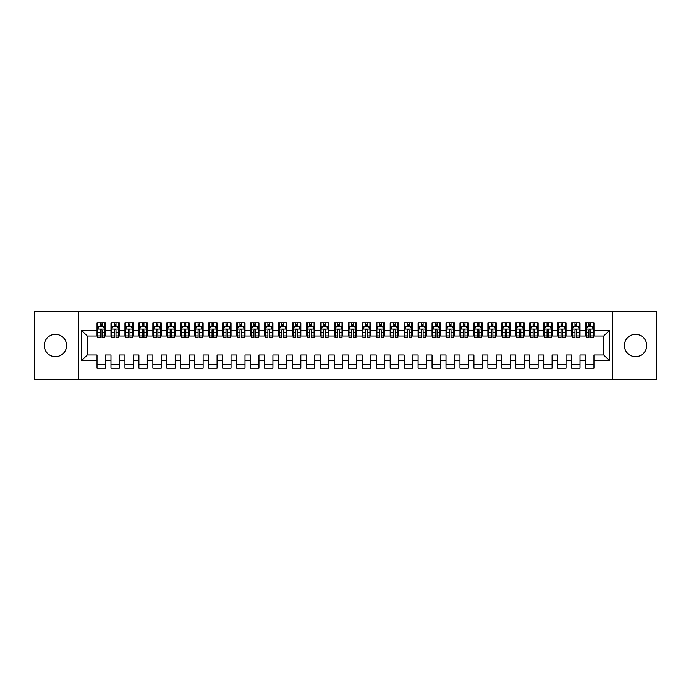 <?xml version="1.0" encoding="UTF-8"?>
<svg xmlns="http://www.w3.org/2000/svg" width="691" height="691" viewBox="0 0 691 691"><rect width="100%" height="100%" fill="white"/><g stroke="black" fill="none" stroke-linecap="round" stroke-linejoin="round"><path stroke-width="1.04" d="M635.582 334.332A11.168 11.168 0 0 0 624.414 345.5A11.168 11.168 0 0 0 635.582 356.668A11.168 11.168 0 0 0 646.75 345.5A11.168 11.168 0 0 0 635.582 334.332M55.418 334.332A11.168 11.168 0 0 0 44.25 345.5A11.168 11.168 0 0 0 55.418 356.668A11.168 11.168 0 0 0 66.586 345.5A11.168 11.168 0 0 0 55.418 334.332M612.269 379.705L656.45 379.705L656.45 311.296L612.269 311.296L612.269 379.705L78.731 379.705L78.731 311.296L34.55 311.296L34.55 379.705L78.731 379.705M612.269 311.296L78.731 311.296M81.668 360.572L81.668 330.428L97.016 330.428L97.016 336.007L87.247 336.007L87.247 354.993L81.668 360.572L97.016 360.572L97.016 368.182L105.395 368.182L105.395 360.572L110.975 360.572L110.975 368.182L119.353 368.182L119.353 360.572L124.941 360.572L124.941 368.182L133.311 368.182L133.311 360.572L138.9 360.572L138.9 368.182L147.278 368.182L147.278 360.572L152.858 360.572L152.858 368.182L161.236 368.182L161.236 360.572L166.816 360.572L166.816 368.182L175.194 368.182L175.194 360.572L180.774 360.572L180.774 368.182L189.153 368.182L189.153 360.572L194.732 360.572L194.732 368.182L203.111 368.182L203.111 360.572L208.699 360.572L208.699 368.182L217.069 368.182L217.069 360.572L222.657 360.572L222.657 368.182L231.027 368.182L231.027 360.572L236.616 360.572L236.616 368.182L244.994 368.182L244.994 360.572L250.574 360.572L250.574 368.182L258.952 368.182L258.952 360.572L264.532 360.572L264.532 368.182L272.91 368.182L272.91 360.572L278.49 360.572L278.49 368.182L286.869 368.182L286.869 360.572L292.457 360.572L292.457 368.182L300.827 368.182L300.827 360.572L306.415 360.572L306.415 368.182L314.785 368.182L314.785 360.572L320.374 360.572L320.374 368.182L328.752 368.182L328.752 360.572L334.332 360.572L334.332 368.182L342.71 368.182L342.71 360.572L348.29 360.572L348.29 368.182L356.668 368.182L356.668 360.572L362.248 360.572L362.248 368.182L370.626 368.182L370.626 360.572L376.215 360.572L376.215 368.182L384.585 368.182L384.585 360.572L390.173 360.572L390.173 368.182L398.543 368.182L398.543 360.572L404.131 360.572L404.131 368.182L412.51 368.182L412.51 360.572L418.09 360.572L418.09 368.182L426.468 368.182L426.468 360.572L432.048 360.572L432.048 368.182L440.426 368.182L440.426 360.572L446.006 360.572L446.006 368.182L454.384 368.182L454.384 360.572L459.973 360.572L459.973 368.182L468.343 368.182L468.343 360.572L473.931 360.572L473.931 368.182L482.301 368.182L482.301 360.572L487.889 360.572L487.889 368.182L496.268 368.182L496.268 360.572L501.847 360.572L501.847 368.182L510.226 368.182L510.226 360.572L515.806 360.572L515.806 368.182L524.184 368.182L524.184 360.572L529.764 360.572L529.764 368.182L538.142 368.182L538.142 360.572L543.722 360.572L543.722 368.182L552.1 368.182L552.1 360.572L557.689 360.572L557.689 368.182L566.059 368.182L566.059 360.572L571.647 360.572L571.647 368.182L580.025 368.182L580.025 360.572L585.605 360.572L585.605 368.182L593.984 368.182L593.984 354.993L603.753 354.993L603.753 336.007L593.984 336.007L593.984 330.428L609.332 330.428L609.332 360.572L593.984 360.572M593.984 330.428L593.984 322.818L585.605 322.818L585.605 330.428L580.025 330.428L580.025 322.818L571.647 322.818L571.647 330.428L566.059 330.428L566.059 322.818L557.689 322.818L557.689 330.428L552.1 330.428L552.1 322.818L543.722 322.818L543.722 330.428L538.142 330.428L538.142 322.818L529.764 322.818L529.764 330.428L524.184 330.428L524.184 322.818L515.806 322.818L515.806 330.428L510.226 330.428L510.226 322.818L501.847 322.818L501.847 330.428L496.268 330.428L496.268 322.818L487.889 322.818L487.889 330.428L482.301 330.428L482.301 322.818L473.931 322.818L473.931 330.428L468.343 330.428L468.343 322.818L459.973 322.818L459.973 330.428L454.384 330.428L454.384 322.818L446.006 322.818L446.006 330.428L440.426 330.428L440.426 322.818L432.048 322.818L432.048 330.428L426.468 330.428L426.468 322.818L418.09 322.818L418.09 330.428L412.51 330.428L412.51 322.818L404.131 322.818L404.131 330.428L398.543 330.428L398.543 322.818L390.173 322.818L390.173 330.428L384.585 330.428L384.585 322.818L376.215 322.818L376.215 330.428L370.626 330.428L370.626 322.818L362.248 322.818L362.248 330.428L356.668 330.428L356.668 322.818L348.29 322.818L348.29 330.428L342.71 330.428L342.71 322.818L334.332 322.818L334.332 330.428L328.752 330.428L328.752 322.818L320.374 322.818L320.374 330.428L314.785 330.428L314.785 322.818L306.415 322.818L306.415 330.428L300.827 330.428L300.827 322.818L292.457 322.818L292.457 330.428L286.869 330.428L286.869 322.818L278.49 322.818L278.49 330.428L272.91 330.428L272.91 322.818L264.532 322.818L264.532 330.428L258.952 330.428L258.952 322.818L250.574 322.818L250.574 330.428L244.994 330.428L244.994 322.818L236.616 322.818L236.616 330.428L231.027 330.428L231.027 322.818L222.657 322.818L222.657 330.428L217.069 330.428L217.069 322.818L208.699 322.818L208.699 330.428L203.111 330.428L203.111 322.818L194.732 322.818L194.732 330.428L189.153 330.428L189.153 322.818L180.774 322.818L180.774 330.428L175.194 330.428L175.194 322.818L166.816 322.818L166.816 330.428L161.236 330.428L161.236 322.818L152.858 322.818L152.858 330.428L147.278 330.428L147.278 322.818L138.9 322.818L138.9 330.428L133.311 330.428L133.311 322.818L124.941 322.818L124.941 330.428L119.353 330.428L119.353 322.818L110.975 322.818L110.975 330.428L105.395 330.428L105.395 322.818L97.016 322.818L97.016 330.428M580.025 360.572L580.025 354.993L585.605 354.993L585.605 360.572M609.332 330.428L603.753 336.007M566.059 360.572L566.059 354.993L571.647 354.993L571.647 360.572M585.605 330.428L585.605 336.007L580.025 336.007L580.025 330.428M552.1 360.572L552.1 354.993L557.689 354.993L557.689 360.572M571.647 330.428L571.647 336.007L566.059 336.007L566.059 330.428M538.142 360.572L538.142 354.993L543.722 354.993L543.722 360.572M557.689 330.428L557.689 336.007L552.1 336.007L552.1 330.428M524.184 360.572L524.184 354.993L529.764 354.993L529.764 360.572M543.722 330.428L543.722 336.007L538.142 336.007L538.142 330.428M510.226 360.572L510.226 354.993L515.806 354.993L515.806 360.572M529.764 330.428L529.764 336.007L524.184 336.007L524.184 330.428M496.268 360.572L496.268 354.993L501.847 354.993L501.847 360.572M515.806 330.428L515.806 336.007L510.226 336.007L510.226 330.428M482.301 360.572L482.301 354.993L487.889 354.993L487.889 360.572M501.847 330.428L501.847 336.007L496.268 336.007L496.268 330.428M468.343 360.572L468.343 354.993L473.931 354.993L473.931 360.572M487.889 330.428L487.889 336.007L482.301 336.007L482.301 330.428M454.384 360.572L454.384 354.993L459.973 354.993L459.973 360.572M473.931 330.428L473.931 336.007L468.343 336.007L468.343 330.428M440.426 360.572L440.426 354.993L446.006 354.993L446.006 360.572M459.973 330.428L459.973 336.007L454.384 336.007L454.384 330.428M426.468 360.572L426.468 354.993L432.048 354.993L432.048 360.572M446.006 330.428L446.006 336.007L440.426 336.007L440.426 330.428M412.51 360.572L412.51 354.993L418.09 354.993L418.09 360.572M432.048 330.428L432.048 336.007L426.468 336.007L426.468 330.428M398.543 360.572L398.543 354.993L404.131 354.993L404.131 360.572M418.09 330.428L418.09 336.007L412.51 336.007L412.51 330.428M384.585 360.572L384.585 354.993L390.173 354.993L390.173 360.572M404.131 330.428L404.131 336.007L398.543 336.007L398.543 330.428M370.626 360.572L370.626 354.993L376.215 354.993L376.215 360.572M390.173 330.428L390.173 336.007L384.585 336.007L384.585 330.428M356.668 360.572L356.668 354.993L362.248 354.993L362.248 360.572M376.215 330.428L376.215 336.007L370.626 336.007L370.626 330.428M342.71 360.572L342.71 354.993L348.29 354.993L348.29 360.572M362.248 330.428L362.248 336.007L356.668 336.007L356.668 330.428M328.752 360.572L328.752 354.993L334.332 354.993L334.332 360.572M348.29 330.428L348.29 336.007L342.71 336.007L342.71 330.428M314.785 360.572L314.785 354.993L320.374 354.993L320.374 360.572M334.332 330.428L334.332 336.007L328.752 336.007L328.752 330.428M300.827 360.572L300.827 354.993L306.415 354.993L306.415 360.572M320.374 330.428L320.374 336.007L314.785 336.007L314.785 330.428M286.869 360.572L286.869 354.993L292.457 354.993L292.457 360.572M306.415 330.428L306.415 336.007L300.827 336.007L300.827 330.428M272.91 360.572L272.91 354.993L278.49 354.993L278.49 360.572M292.457 330.428L292.457 336.007L286.869 336.007L286.869 330.428M258.952 360.572L258.952 354.993L264.532 354.993L264.532 360.572M278.49 330.428L278.49 336.007L272.91 336.007L272.91 330.428M244.994 360.572L244.994 354.993L250.574 354.993L250.574 360.572M264.532 330.428L264.532 336.007L258.952 336.007L258.952 330.428M231.027 360.572L231.027 354.993L236.616 354.993L236.616 360.572M250.574 330.428L250.574 336.007L244.994 336.007L244.994 330.428M217.069 360.572L217.069 354.993L222.657 354.993L222.657 360.572M236.616 330.428L236.616 336.007L231.027 336.007L231.027 330.428M203.111 360.572L203.111 354.993L208.699 354.993L208.699 360.572M222.657 330.428L222.657 336.007L217.069 336.007L217.069 330.428M189.153 360.572L189.153 354.993L194.732 354.993L194.732 360.572M208.699 330.428L208.699 336.007L203.111 336.007L203.111 330.428M175.194 360.572L175.194 354.993L180.774 354.993L180.774 360.572M194.732 330.428L194.732 336.007L189.153 336.007L189.153 330.428M161.236 360.572L161.236 354.993L166.816 354.993L166.816 360.572M180.774 330.428L180.774 336.007L175.194 336.007L175.194 330.428M147.278 360.572L147.278 354.993L152.858 354.993L152.858 360.572M166.816 330.428L166.816 336.007L161.236 336.007L161.236 330.428M133.311 360.572L133.311 354.993L138.9 354.993L138.9 360.572M152.858 330.428L152.858 336.007L147.278 336.007L147.278 330.428M119.353 360.572L119.353 354.993L124.941 354.993L124.941 360.572M138.9 330.428L138.9 336.007L133.311 336.007L133.311 330.428M105.395 360.572L105.395 354.993L110.975 354.993L110.975 360.572M124.941 330.428L124.941 336.007L119.353 336.007L119.353 330.428M87.247 354.993L97.016 354.993L97.016 360.572M110.975 330.428L110.975 336.007L105.395 336.007L105.395 330.428M585.605 326.307L586.305 326.307M588.957 326.307L590.632 326.307M593.284 326.307L593.984 326.307M571.647 326.307L572.347 326.307M574.998 326.307L576.674 326.307M579.326 326.307L580.025 326.307M557.689 326.307L558.38 326.307M561.04 326.307L562.707 326.307M565.368 326.307L566.059 326.307M543.722 326.307L544.422 326.307M547.073 326.307L548.749 326.307M551.401 326.307L552.1 326.307M529.764 326.307L530.463 326.307M533.115 326.307L534.791 326.307M537.443 326.307L538.142 326.307M515.806 326.307L516.505 326.307M519.157 326.307L520.833 326.307M523.484 326.307L524.184 326.307M501.847 326.307L502.547 326.307M505.199 326.307L506.874 326.307M509.526 326.307L510.226 326.307M487.889 326.307L488.589 326.307M491.241 326.307L492.916 326.307M495.568 326.307L496.268 326.307M473.931 326.307L474.622 326.307M477.282 326.307L478.958 326.307M481.61 326.307L482.301 326.307M459.973 326.307L460.664 326.307M463.315 326.307L464.991 326.307M467.643 326.307L468.343 326.307M446.006 326.307L446.706 326.307M449.357 326.307L451.033 326.307M453.685 326.307L454.384 326.307M432.048 326.307L432.747 326.307M435.399 326.307L437.075 326.307M439.726 326.307L440.426 326.307M418.09 326.307L418.789 326.307M421.441 326.307L423.117 326.307M425.768 326.307L426.468 326.307M404.131 326.307L404.831 326.307M407.483 326.307L409.158 326.307M411.81 326.307L412.51 326.307M390.173 326.307L390.873 326.307M393.525 326.307L395.2 326.307M397.852 326.307L398.543 326.307M376.215 326.307L376.906 326.307M379.558 326.307L381.233 326.307M383.885 326.307L384.585 326.307M362.248 326.307L362.948 326.307M365.599 326.307L367.275 326.307M369.927 326.307L370.626 326.307M348.29 326.307L348.99 326.307M351.641 326.307L353.317 326.307M355.969 326.307L356.668 326.307M334.332 326.307L335.031 326.307M337.683 326.307L339.359 326.307M342.01 326.307L342.71 326.307M320.374 326.307L321.073 326.307M323.725 326.307L325.401 326.307M328.052 326.307L328.752 326.307M306.415 326.307L307.115 326.307M309.767 326.307L311.442 326.307M314.094 326.307L314.785 326.307M292.457 326.307L293.148 326.307M295.8 326.307L297.476 326.307M300.127 326.307L300.827 326.307M278.49 326.307L279.19 326.307M281.842 326.307L283.517 326.307M286.169 326.307L286.869 326.307M264.532 326.307L265.232 326.307M267.883 326.307L269.559 326.307M272.211 326.307L272.91 326.307M250.574 326.307L251.274 326.307M253.925 326.307L255.601 326.307M258.253 326.307L258.952 326.307M236.616 326.307L237.315 326.307M239.967 326.307L241.643 326.307M244.294 326.307L244.994 326.307M222.657 326.307L223.357 326.307M226.009 326.307L227.685 326.307M230.336 326.307L231.027 326.307M208.699 326.307L209.39 326.307M212.042 326.307L213.718 326.307M216.378 326.307L217.069 326.307M194.732 326.307L195.432 326.307M198.084 326.307L199.759 326.307M202.411 326.307L203.111 326.307M180.774 326.307L181.474 326.307M184.126 326.307L185.801 326.307M188.453 326.307L189.153 326.307M166.816 326.307L167.516 326.307M170.167 326.307L171.843 326.307M174.495 326.307L175.194 326.307M152.858 326.307L153.557 326.307M156.209 326.307L157.885 326.307M160.537 326.307L161.236 326.307M138.9 326.307L139.599 326.307M142.251 326.307L143.927 326.307M146.578 326.307L147.278 326.307M124.941 326.307L125.632 326.307M128.293 326.307L129.96 326.307M132.62 326.307L133.311 326.307M110.975 326.307L111.674 326.307M114.326 326.307L116.002 326.307M118.653 326.307L119.353 326.307M97.016 326.307L97.716 326.307M100.368 326.307L102.043 326.307M104.695 326.307L105.395 326.307M97.016 364.693L105.395 364.693M110.975 364.693L119.353 364.693M124.941 364.693L133.311 364.693M138.9 364.693L147.278 364.693M152.858 364.693L161.236 364.693M166.816 364.693L175.194 364.693M180.774 364.693L189.153 364.693M194.732 364.693L203.111 364.693M208.699 364.693L217.069 364.693M222.657 364.693L231.027 364.693M236.616 364.693L244.994 364.693M250.574 364.693L258.952 364.693M264.532 364.693L272.91 364.693M278.49 364.693L286.869 364.693M292.457 364.693L300.827 364.693M306.415 364.693L314.785 364.693M320.374 364.693L328.752 364.693M334.332 364.693L342.71 364.693M348.29 364.693L356.668 364.693M362.248 364.693L370.626 364.693M376.215 364.693L384.585 364.693M390.173 364.693L398.543 364.693M404.131 364.693L412.51 364.693M418.09 364.693L426.468 364.693M432.048 364.693L440.426 364.693M446.006 364.693L454.384 364.693M459.973 364.693L468.343 364.693M473.931 364.693L482.301 364.693M487.889 364.693L496.268 364.693M501.847 364.693L510.226 364.693M515.806 364.693L524.184 364.693M529.764 364.693L538.142 364.693M543.722 364.693L552.1 364.693M557.689 364.693L566.059 364.693M571.647 364.693L580.025 364.693M585.605 364.693L593.984 364.693M81.668 330.428L87.247 336.007M603.753 354.993L609.332 360.572M102.043 324.632L100.368 324.632M104.695 335.93L102.043 335.93L102.043 337.683L104.695 337.683L104.695 329.166L103.304 326.377L99.115 326.377L97.716 329.166L97.716 337.683L100.368 337.683L100.368 335.93L97.716 335.93M97.716 329.166L97.716 322.818M104.695 329.166L104.695 322.818M100.368 326.377L100.368 322.818M102.043 322.818L102.043 326.377M102.043 335.93L102.043 330.212C101.491 329.141 100.929 329.141 100.368 330.212L100.368 335.93M116.002 324.632L114.326 324.632M118.653 335.93L116.002 335.93L116.002 337.683L118.653 337.683L118.653 329.166L117.263 326.377L113.074 326.377L111.674 329.166L111.674 337.683L114.326 337.683L114.326 335.93L111.674 335.93M111.674 329.166L111.674 322.818M118.653 329.166L118.653 322.818M114.326 326.377L114.326 322.818M116.002 322.818L116.002 326.377M116.002 335.93L116.002 330.212C115.449 329.141 114.887 329.141 114.326 330.212L114.326 335.93M129.96 324.632L128.293 324.632M132.62 335.93L129.96 335.93L129.96 337.683L132.62 337.683L132.62 329.166L131.221 326.377L127.032 326.377L125.632 329.166L125.632 337.683L128.293 337.683L128.293 335.93L125.632 335.93M125.632 329.166L125.632 322.818M132.62 329.166L132.62 322.818M128.293 326.377L128.293 322.818M129.96 322.818L129.96 326.377M129.96 335.93L129.96 330.212C129.407 329.141 128.846 329.141 128.293 330.212L128.293 335.93M143.927 324.632L142.251 324.632M146.578 335.93L143.927 335.93L143.927 337.683L146.578 337.683L146.578 329.166L145.179 326.377L140.99 326.377L139.599 329.166L139.599 337.683L142.251 337.683L142.251 335.93L139.599 335.93M139.599 329.166L139.599 322.818M146.578 329.166L146.578 322.818M142.251 326.377L142.251 322.818M143.927 322.818L143.927 326.377M143.927 335.93L143.927 330.212C143.365 329.141 142.804 329.141 142.251 330.212L142.251 335.93M157.885 324.632L156.209 324.632M160.537 335.93L157.885 335.93L157.885 337.683L160.537 337.683L160.537 329.166L159.137 326.377L154.948 326.377L153.557 329.166L153.557 337.683L156.209 337.683L156.209 335.93L153.557 335.93M153.557 329.166L153.557 322.818M160.537 329.166L160.537 322.818M156.209 326.377L156.209 322.818M157.885 322.818L157.885 326.377M157.885 335.93L157.885 330.212C157.323 329.141 156.771 329.141 156.209 330.212L156.209 335.93M171.843 324.632L170.167 324.632M174.495 335.93L171.843 335.93L171.843 337.683L174.495 337.683L174.495 329.166L173.096 326.377L168.915 326.377L167.516 329.166L167.516 337.683L170.167 337.683L170.167 335.93L167.516 335.93M167.516 329.166L167.516 322.818M174.495 329.166L174.495 322.818M170.167 326.377L170.167 322.818M171.843 322.818L171.843 326.377M171.843 335.93L171.843 330.212C171.282 329.141 170.729 329.141 170.167 330.212L170.167 335.93M185.801 324.632L184.126 324.632M188.453 335.93L185.801 335.93L185.801 337.683L188.453 337.683L188.453 329.166L187.062 326.377L182.873 326.377L181.474 329.166L181.474 337.683L184.126 337.683L184.126 335.93L181.474 335.93M181.474 329.166L181.474 322.818M188.453 329.166L188.453 322.818M184.126 326.377L184.126 322.818M185.801 322.818L185.801 326.377M185.801 335.93L185.801 330.212C185.248 329.141 184.687 329.141 184.126 330.212L184.126 335.93M199.759 324.632L198.084 324.632M202.411 335.93L199.759 335.93L199.759 337.683L202.411 337.683L202.411 329.166L201.021 326.377L196.831 326.377L195.432 329.166L195.432 337.683L198.084 337.683L198.084 335.93L195.432 335.93M195.432 329.166L195.432 322.818M202.411 329.166L202.411 322.818M198.084 326.377L198.084 322.818M199.759 322.818L199.759 326.377M199.759 335.93L199.759 330.212C199.207 329.141 198.645 329.141 198.084 330.212L198.084 335.93M213.718 324.632L212.042 324.632M216.378 335.93L213.718 335.93L213.718 337.683L216.378 337.683L216.378 329.166L214.979 326.377L210.79 326.377L209.39 329.166L209.39 337.683L212.042 337.683L212.042 335.93L209.39 335.93M209.39 329.166L209.39 322.818M216.378 329.166L216.378 322.818M212.042 326.377L212.042 322.818M213.718 322.818L213.718 326.377M213.718 335.93L213.718 330.212C213.165 329.141 212.603 329.141 212.042 330.212L212.042 335.93M227.685 324.632L226.009 324.632M230.336 335.93L227.685 335.93L227.685 337.683L230.336 337.683L230.336 329.166L228.937 326.377L224.748 326.377L223.357 329.166L223.357 337.683L226.009 337.683L226.009 335.93L223.357 335.93M223.357 329.166L223.357 322.818M230.336 329.166L230.336 322.818M226.009 326.377L226.009 322.818M227.685 322.818L227.685 326.377M227.685 335.93L227.685 330.212C227.123 329.141 226.562 329.141 226.009 330.212L226.009 335.93M241.643 324.632L239.967 324.632M244.294 335.93L241.643 335.93L241.643 337.683L244.294 337.683L244.294 329.166L242.895 326.377L238.706 326.377L237.315 329.166L237.315 337.683L239.967 337.683L239.967 335.93L237.315 335.93M237.315 329.166L237.315 322.818M244.294 329.166L244.294 322.818M239.967 326.377L239.967 322.818M241.643 322.818L241.643 326.377M241.643 335.93L241.643 330.212C241.081 329.141 240.528 329.141 239.967 330.212L239.967 335.93M255.601 324.632L253.925 324.632M258.253 335.93L255.601 335.93L255.601 337.683L258.253 337.683L258.253 329.166L256.853 326.377L252.673 326.377L251.274 329.166L251.274 337.683L253.925 337.683L253.925 335.93L251.274 335.93M251.274 329.166L251.274 322.818M258.253 329.166L258.253 322.818M253.925 326.377L253.925 322.818M255.601 322.818L255.601 326.377M255.601 335.93L255.601 330.212C255.039 329.141 254.487 329.141 253.925 330.212L253.925 335.93M269.559 324.632L267.883 324.632M272.211 335.93L269.559 335.93L269.559 337.683L272.211 337.683L272.211 329.166L270.82 326.377L266.631 326.377L265.232 329.166L265.232 337.683L267.883 337.683L267.883 335.93L265.232 335.93M265.232 329.166L265.232 322.818M272.211 329.166L272.211 322.818M267.883 326.377L267.883 322.818M269.559 322.818L269.559 326.377M269.559 335.93L269.559 330.212C269.006 329.141 268.445 329.141 267.883 330.212L267.883 335.93M283.517 324.632L281.842 324.632M286.169 335.93L283.517 335.93L283.517 337.683L286.169 337.683L286.169 329.166L284.778 326.377L280.589 326.377L279.19 329.166L279.19 337.683L281.842 337.683L281.842 335.93L279.19 335.93M279.19 329.166L279.19 322.818M286.169 329.166L286.169 322.818M281.842 326.377L281.842 322.818M283.517 322.818L283.517 326.377M283.517 335.93L283.517 330.212C282.965 329.141 282.403 329.141 281.842 330.212L281.842 335.93M297.476 324.632L295.8 324.632M300.127 335.93L297.476 335.93L297.476 337.683L300.127 337.683L300.127 329.166L298.737 326.377L294.547 326.377L293.148 329.166L293.148 337.683L295.8 337.683L295.8 335.93L293.148 335.93M293.148 329.166L293.148 322.818M300.127 329.166L300.127 322.818M295.8 326.377L295.8 322.818M297.476 322.818L297.476 326.377M297.476 335.93L297.476 330.212C296.923 329.141 296.361 329.141 295.8 330.212L295.8 335.93M311.442 324.632L309.767 324.632M314.094 335.93L311.442 335.93L311.442 337.683L314.094 337.683L314.094 329.166L312.695 326.377L308.506 326.377L307.115 329.166L307.115 337.683L309.767 337.683L309.767 335.93L307.115 335.93M307.115 329.166L307.115 322.818M314.094 329.166L314.094 322.818M309.767 326.377L309.767 322.818M311.442 322.818L311.442 326.377M311.442 335.93L311.442 330.212C310.881 329.141 310.319 329.141 309.767 330.212L309.767 335.93M325.401 324.632L323.725 324.632M328.052 335.93L325.401 335.93L325.401 337.683L328.052 337.683L328.052 329.166L326.653 326.377L322.464 326.377L321.073 329.166L321.073 337.683L323.725 337.683L323.725 335.93L321.073 335.93M321.073 329.166L321.073 322.818M328.052 329.166L328.052 322.818M323.725 326.377L323.725 322.818M325.401 322.818L325.401 326.377M325.401 335.93L325.401 330.212C324.839 329.141 324.286 329.141 323.725 330.212L323.725 335.93M339.359 324.632L337.683 324.632M342.01 335.93L339.359 335.93L339.359 337.683L342.01 337.683L342.01 329.166L340.611 326.377L336.422 326.377L335.031 329.166L335.031 337.683L337.683 337.683L337.683 335.93L335.031 335.93M335.031 329.166L335.031 322.818M342.01 329.166L342.01 322.818M337.683 326.377L337.683 322.818M339.359 322.818L339.359 326.377M339.359 335.93L339.359 330.212C338.797 329.141 338.245 329.141 337.683 330.212L337.683 335.93M353.317 324.632L351.641 324.632M355.969 335.93L353.317 335.93L353.317 337.683L355.969 337.683L355.969 329.166L354.578 326.377L350.389 326.377L348.99 329.166L348.99 337.683L351.641 337.683L351.641 335.93L348.99 335.93M348.99 329.166L348.99 322.818M355.969 329.166L355.969 322.818M351.641 326.377L351.641 322.818M353.317 322.818L353.317 326.377M353.317 335.93L353.317 330.212C352.755 329.141 352.203 329.141 351.641 330.212L351.641 335.93M367.275 324.632L365.599 324.632M369.927 335.93L367.275 335.93L367.275 337.683L369.927 337.683L369.927 329.166L368.536 326.377L364.347 326.377L362.948 329.166L362.948 337.683L365.599 337.683L365.599 335.93L362.948 335.93M362.948 329.166L362.948 322.818M369.927 329.166L369.927 322.818M365.599 326.377L365.599 322.818M367.275 322.818L367.275 326.377M367.275 335.93L367.275 330.212C366.722 329.141 366.161 329.141 365.599 330.212L365.599 335.93M381.233 324.632L379.558 324.632M383.885 335.93L381.233 335.93L381.233 337.683L383.885 337.683L383.885 329.166L382.494 326.377L378.305 326.377L376.906 329.166L376.906 337.683L379.558 337.683L379.558 335.93L376.906 335.93M376.906 329.166L376.906 322.818M383.885 329.166L383.885 322.818M379.558 326.377L379.558 322.818M381.233 322.818L381.233 326.377M381.233 335.93L381.233 330.212C380.681 329.141 380.119 329.141 379.558 330.212L379.558 335.93M395.2 324.632L393.525 324.632M397.852 335.93L395.2 335.93L395.2 337.683L397.852 337.683L397.852 329.166L396.453 326.377L392.263 326.377L390.873 329.166L390.873 337.683L393.525 337.683L393.525 335.93L390.873 335.93M390.873 329.166L390.873 322.818M397.852 329.166L397.852 322.818M393.525 326.377L393.525 322.818M395.2 322.818L395.2 326.377M395.2 335.93L395.2 330.212C394.639 329.141 394.077 329.141 393.525 330.212L393.525 335.93M409.158 324.632L407.483 324.632M411.81 335.93L409.158 335.93L409.158 337.683L411.81 337.683L411.81 329.166L410.411 326.377L406.222 326.377L404.831 329.166L404.831 337.683L407.483 337.683L407.483 335.93L404.831 335.93M404.831 329.166L404.831 322.818M411.81 329.166L411.81 322.818M407.483 326.377L407.483 322.818M409.158 322.818L409.158 326.377M409.158 335.93L409.158 330.212C408.597 329.141 408.036 329.141 407.483 330.212L407.483 335.93M423.117 324.632L421.441 324.632M425.768 335.93L423.117 335.93L423.117 337.683L425.768 337.683L425.768 329.166L424.369 326.377L420.18 326.377L418.789 329.166L418.789 337.683L421.441 337.683L421.441 335.93L418.789 335.93M418.789 329.166L418.789 322.818M425.768 329.166L425.768 322.818M421.441 326.377L421.441 322.818M423.117 322.818L423.117 326.377M423.117 335.93L423.117 330.212C422.555 329.141 422.002 329.141 421.441 330.212L421.441 335.93M437.075 324.632L435.399 324.632M439.726 335.93L437.075 335.93L437.075 337.683L439.726 337.683L439.726 329.166L438.327 326.377L434.147 326.377L432.747 329.166L432.747 337.683L435.399 337.683L435.399 335.93L432.747 335.93M432.747 329.166L432.747 322.818M439.726 329.166L439.726 322.818M435.399 326.377L435.399 322.818M437.075 322.818L437.075 326.377M437.075 335.93L437.075 330.212C436.513 329.141 435.961 329.141 435.399 330.212L435.399 335.93M451.033 324.632L449.357 324.632M453.685 335.93L451.033 335.93L451.033 337.683L453.685 337.683L453.685 329.166L452.294 326.377L448.105 326.377L446.706 329.166L446.706 337.683L449.357 337.683L449.357 335.93L446.706 335.93M446.706 329.166L446.706 322.818M453.685 329.166L453.685 322.818M449.357 326.377L449.357 322.818M451.033 322.818L451.033 326.377M451.033 335.93L451.033 330.212C450.48 329.141 449.919 329.141 449.357 330.212L449.357 335.93M464.991 324.632L463.315 324.632M467.643 335.93L464.991 335.93L464.991 337.683L467.643 337.683L467.643 329.166L466.252 326.377L462.063 326.377L460.664 329.166L460.664 337.683L463.315 337.683L463.315 335.93L460.664 335.93M460.664 329.166L460.664 322.818M467.643 329.166L467.643 322.818M463.315 326.377L463.315 322.818M464.991 322.818L464.991 326.377M464.991 335.93L464.991 330.212C464.438 329.141 463.877 329.141 463.315 330.212L463.315 335.93M478.958 324.632L477.282 324.632M481.61 335.93L478.958 335.93L478.958 337.683L481.61 337.683L481.61 329.166L480.21 326.377L476.021 326.377L474.622 329.166L474.622 337.683L477.282 337.683L477.282 335.93L474.622 335.93M474.622 329.166L474.622 322.818M481.61 329.166L481.61 322.818M477.282 326.377L477.282 322.818M478.958 322.818L478.958 326.377M478.958 335.93L478.958 330.212C478.397 329.141 477.835 329.141 477.282 330.212L477.282 335.93M492.916 324.632L491.241 324.632M495.568 335.93L492.916 335.93L492.916 337.683L495.568 337.683L495.568 329.166L494.169 326.377L489.979 326.377L488.589 329.166L488.589 337.683L491.241 337.683L491.241 335.93L488.589 335.93M488.589 329.166L488.589 322.818M495.568 329.166L495.568 322.818M491.241 326.377L491.241 322.818M492.916 322.818L492.916 326.377M492.916 335.93L492.916 330.212C492.355 329.141 491.793 329.141 491.241 330.212L491.241 335.93M506.874 324.632L505.199 324.632M509.526 335.93L506.874 335.93L506.874 337.683L509.526 337.683L509.526 329.166L508.127 326.377L503.938 326.377L502.547 329.166L502.547 337.683L505.199 337.683L505.199 335.93L502.547 335.93M502.547 329.166L502.547 322.818M509.526 329.166L509.526 322.818M505.199 326.377L505.199 322.818M506.874 322.818L506.874 326.377M506.874 335.93L506.874 330.212C506.313 329.141 505.76 329.141 505.199 330.212L505.199 335.93M520.833 324.632L519.157 324.632M523.484 335.93L520.833 335.93L520.833 337.683L523.484 337.683L523.484 329.166L522.085 326.377L517.904 326.377L516.505 329.166L516.505 337.683L519.157 337.683L519.157 335.93L516.505 335.93M516.505 329.166L516.505 322.818M523.484 329.166L523.484 322.818M519.157 326.377L519.157 322.818M520.833 322.818L520.833 326.377M520.833 335.93L520.833 330.212C520.271 329.141 519.718 329.141 519.157 330.212L519.157 335.93M534.791 324.632L533.115 324.632M537.443 335.93L534.791 335.93L534.791 337.683L537.443 337.683L537.443 329.166L536.052 326.377L531.863 326.377L530.463 329.166L530.463 337.683L533.115 337.683L533.115 335.93L530.463 335.93M530.463 329.166L530.463 322.818M537.443 329.166L537.443 322.818M533.115 326.377L533.115 322.818M534.791 322.818L534.791 326.377M534.791 335.93L534.791 330.212C534.238 329.141 533.677 329.141 533.115 330.212L533.115 335.93M548.749 324.632L547.073 324.632M551.401 335.93L548.749 335.93L548.749 337.683L551.401 337.683L551.401 329.166L550.01 326.377L545.821 326.377L544.422 329.166L544.422 337.683L547.073 337.683L547.073 335.93L544.422 335.93M544.422 329.166L544.422 322.818M551.401 329.166L551.401 322.818M547.073 326.377L547.073 322.818M548.749 322.818L548.749 326.377M548.749 335.93L548.749 330.212C548.196 329.141 547.635 329.141 547.073 330.212L547.073 335.93M562.707 324.632L561.04 324.632M565.368 335.93L562.707 335.93L562.707 337.683L565.368 337.683L565.368 329.166L563.968 326.377L559.779 326.377L558.38 329.166L558.38 337.683L561.04 337.683L561.04 335.93L558.38 335.93M558.38 329.166L558.38 322.818M565.368 329.166L565.368 322.818M561.04 326.377L561.04 322.818M562.707 322.818L562.707 326.377M562.707 335.93L562.707 330.212C562.154 329.141 561.593 329.141 561.04 330.212L561.04 335.93M576.674 324.632L574.998 324.632M579.326 335.93L576.674 335.93L576.674 337.683L579.326 337.683L579.326 329.166L577.926 326.377L573.737 326.377L572.347 329.166L572.347 337.683L574.998 337.683L574.998 335.93L572.347 335.93M572.347 329.166L572.347 322.818M579.326 329.166L579.326 322.818M574.998 326.377L574.998 322.818M576.674 322.818L576.674 326.377M576.674 335.93L576.674 330.212C576.113 329.141 575.551 329.141 574.998 330.212L574.998 335.93M590.632 324.632L588.957 324.632M593.284 335.93L590.632 335.93L590.632 337.683L593.284 337.683L593.284 329.166L591.885 326.377L587.696 326.377L586.305 329.166L586.305 337.683L588.957 337.683L588.957 335.93L586.305 335.93M586.305 329.166L586.305 322.818M593.284 329.166L593.284 322.818M588.957 326.377L588.957 322.818M590.632 322.818L590.632 326.377M590.632 335.93L590.632 330.212C590.071 329.141 589.518 329.141 588.957 330.212L588.957 335.93M104.661 329.097L97.751 329.097M97.716 326.541L99.029 326.541M103.382 326.541L104.695 326.541M100.368 332.19L97.716 332.19M104.695 332.19L102.043 332.19M102.043 325.521L100.368 325.521M118.619 329.097L111.709 329.097M111.674 326.541L112.987 326.541M117.34 326.541L118.653 326.541M114.326 332.19L111.674 332.19M118.653 332.19L116.002 332.19M116.002 325.521L114.326 325.521M132.577 329.097L125.667 329.097M125.632 326.541L126.945 326.541M131.307 326.541L132.62 326.541M128.293 332.19L125.632 332.19M132.62 332.19L129.96 332.19M129.96 325.521L128.293 325.521M146.544 329.097L139.634 329.097M139.599 326.541L140.912 326.541M145.265 326.541L146.578 326.541M142.251 332.19L139.599 332.19M146.578 332.19L143.927 332.19M143.927 325.521L142.251 325.521M160.502 329.097L153.592 329.097M153.557 326.541L154.87 326.541M159.224 326.541L160.537 326.541M156.209 332.19L153.557 332.19M160.537 332.19L157.885 332.19M157.885 325.521L156.209 325.521M174.46 329.097L167.55 329.097M167.516 326.541L168.829 326.541M173.182 326.541L174.495 326.541M170.167 332.19L167.516 332.19M174.495 332.19L171.843 332.19M171.843 325.521L170.167 325.521M188.418 329.097L181.508 329.097M181.474 326.541L182.787 326.541M187.14 326.541L188.453 326.541M184.126 332.19L181.474 332.19M188.453 332.19L185.801 332.19M185.801 325.521L184.126 325.521M202.377 329.097L195.467 329.097M195.432 326.541L196.745 326.541M201.098 326.541L202.411 326.541M198.084 332.19L195.432 332.19M202.411 332.19L199.759 332.19M199.759 325.521L198.084 325.521M216.335 329.097L209.425 329.097M209.39 326.541L210.703 326.541M215.065 326.541L216.378 326.541M212.042 332.19L209.39 332.19M216.378 332.19L213.718 332.19M213.718 325.521L212.042 325.521M230.302 329.097L223.392 329.097M223.357 326.541L224.67 326.541M229.023 326.541L230.336 326.541M226.009 332.19L223.357 332.19M230.336 332.19L227.685 332.19M227.685 325.521L226.009 325.521M244.26 329.097L237.35 329.097M237.315 326.541L238.628 326.541M242.982 326.541L244.294 326.541M239.967 332.19L237.315 332.19M244.294 332.19L241.643 332.19M241.643 325.521L239.967 325.521M258.218 329.097L251.308 329.097M251.274 326.541L252.586 326.541M256.94 326.541L258.253 326.541M253.925 332.19L251.274 332.19M258.253 332.19L255.601 332.19M255.601 325.521L253.925 325.521M272.176 329.097L265.266 329.097M265.232 326.541L266.545 326.541M270.898 326.541L272.211 326.541M267.883 332.19L265.232 332.19M272.211 332.19L269.559 332.19M269.559 325.521L267.883 325.521M286.134 329.097L279.224 329.097M279.19 326.541L280.503 326.541M284.856 326.541L286.169 326.541M281.842 332.19L279.19 332.19M286.169 332.19L283.517 332.19M283.517 325.521L281.842 325.521M300.093 329.097L293.183 329.097M293.148 326.541L294.461 326.541M298.823 326.541L300.127 326.541M295.8 332.19L293.148 332.19M300.127 332.19L297.476 332.19M297.476 325.521L295.8 325.521M314.06 329.097L307.15 329.097M307.115 326.541L308.419 326.541M312.781 326.541L314.094 326.541M309.767 332.19L307.115 332.19M314.094 332.19L311.442 332.19M311.442 325.521L309.767 325.521M328.018 329.097L321.108 329.097M321.073 326.541L322.386 326.541M326.739 326.541L328.052 326.541M323.725 332.19L321.073 332.19M328.052 332.19L325.401 332.19M325.401 325.521L323.725 325.521M341.976 329.097L335.066 329.097M335.031 326.541L336.344 326.541M340.698 326.541L342.01 326.541M337.683 332.19L335.031 332.19M342.01 332.19L339.359 332.19M339.359 325.521L337.683 325.521M355.934 329.097L349.024 329.097M348.99 326.541L350.302 326.541M354.656 326.541L355.969 326.541M351.641 332.19L348.99 332.19M355.969 332.19L353.317 332.19M353.317 325.521L351.641 325.521M369.892 329.097L362.982 329.097M362.948 326.541L364.261 326.541M368.614 326.541L369.927 326.541M365.599 332.19L362.948 332.19M369.927 332.19L367.275 332.19M367.275 325.521L365.599 325.521M383.851 329.097L376.94 329.097M376.906 326.541L378.219 326.541M382.581 326.541L383.885 326.541M379.558 332.19L376.906 332.19M383.885 332.19L381.233 332.19M381.233 325.521L379.558 325.521M397.817 329.097L390.907 329.097M390.873 326.541L392.177 326.541M396.539 326.541L397.852 326.541M393.525 332.19L390.873 332.19M397.852 332.19L395.2 332.19M395.2 325.521L393.525 325.521M411.776 329.097L404.866 329.097M404.831 326.541L406.144 326.541M410.497 326.541L411.81 326.541M407.483 332.19L404.831 332.19M411.81 332.19L409.158 332.19M409.158 325.521L407.483 325.521M425.734 329.097L418.824 329.097M418.789 326.541L420.102 326.541M424.455 326.541L425.768 326.541M421.441 332.19L418.789 332.19M425.768 332.19L423.117 332.19M423.117 325.521L421.441 325.521M439.692 329.097L432.782 329.097M432.747 326.541L434.06 326.541M438.414 326.541L439.726 326.541M435.399 332.19L432.747 332.19M439.726 332.19L437.075 332.19M437.075 325.521L435.399 325.521M453.65 329.097L446.74 329.097M446.706 326.541L448.018 326.541M452.372 326.541L453.685 326.541M449.357 332.19L446.706 332.19M453.685 332.19L451.033 332.19M451.033 325.521L449.357 325.521M467.608 329.097L460.698 329.097M460.664 326.541L461.977 326.541M466.33 326.541L467.643 326.541M463.315 332.19L460.664 332.19M467.643 332.19L464.991 332.19M464.991 325.521L463.315 325.521M481.575 329.097L474.665 329.097M474.622 326.541L475.935 326.541M480.297 326.541L481.61 326.541M477.282 332.19L474.622 332.19M481.61 332.19L478.958 332.19M478.958 325.521L477.282 325.521M495.533 329.097L488.623 329.097M488.589 326.541L489.902 326.541M494.255 326.541L495.568 326.541M491.241 332.19L488.589 332.19M495.568 332.19L492.916 332.19M492.916 325.521L491.241 325.521M509.492 329.097L502.582 329.097M502.547 326.541L503.86 326.541M508.213 326.541L509.526 326.541M505.199 332.19L502.547 332.19M509.526 332.19L506.874 332.19M506.874 325.521L505.199 325.521M523.45 329.097L516.54 329.097M516.505 326.541L517.818 326.541M522.171 326.541L523.484 326.541M519.157 332.19L516.505 332.19M523.484 332.19L520.833 332.19M520.833 325.521L519.157 325.521M537.408 329.097L530.498 329.097M530.463 326.541L531.776 326.541M536.13 326.541L537.443 326.541M533.115 332.19L530.463 332.19M537.443 332.19L534.791 332.19M534.791 325.521L533.115 325.521M551.366 329.097L544.456 329.097M544.422 326.541L545.735 326.541M550.088 326.541L551.401 326.541M547.073 332.19L544.422 332.19M551.401 332.19L548.749 332.19M548.749 325.521L547.073 325.521M565.333 329.097L558.423 329.097M558.38 326.541L559.693 326.541M564.055 326.541L565.368 326.541M561.04 332.19L558.38 332.19M565.368 332.19L562.707 332.19M562.707 325.521L561.04 325.521M579.291 329.097L572.381 329.097M572.347 326.541L573.66 326.541M578.013 326.541L579.326 326.541M574.998 332.19L572.347 332.19M579.326 332.19L576.674 332.19M576.674 325.521L574.998 325.521M593.249 329.097L586.339 329.097M586.305 326.541L587.618 326.541M591.971 326.541L593.284 326.541M588.957 332.19L586.305 332.19M593.284 332.19L590.632 332.19M590.632 325.521L588.957 325.521"/></g></svg>
